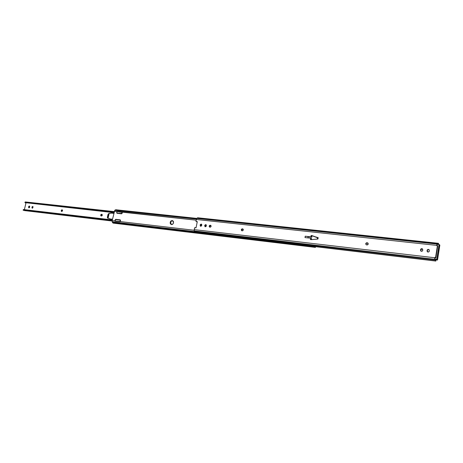 <?xml version="1.0" encoding="UTF-8"?>
<svg xmlns="http://www.w3.org/2000/svg" width="463" height="463" viewBox="0 0 463 463"><rect width="100%" height="100%" fill="white"/><g stroke="black" fill="none" stroke-linecap="round" stroke-linejoin="round"><path stroke-width="0.69" d="M435.752 260.142L435.81 261.057L435.486 260.171L194.425 231.569L195.068 232.339L194.535 231.876L194.252 230.904L194.425 231.569L435.486 260.171L435.394 259.384L194.252 230.904L194.234 229.631L194.576 227.97L195.045 227.599L196.034 227.796L197.296 221.621L196.162 221.563L195.976 221.14L196.399 219.167L197.197 218.027L438.067 243.642L438.096 244.337L437.888 244.013L436.557 245.361L196.318 219.479L436.557 245.361L437.385 245.876L435.816 257.619L435.318 257.399L434.618 257.746L434.734 258.128L434.745 257.584L435.579 257.428L437.385 245.876L436.551 245.13L438.067 243.642L197.197 218.027L196.81 218.432L437.772 244.157L196.81 218.432L196.318 219.479L195.994 221.383L197.296 221.621L196.034 227.796L194.691 227.738L194.234 229.631L434.618 257.746L194.234 229.631L194.252 230.904L435.394 259.384L434.537 258.001M434.693 258.481L435.735 259.928L437.419 260.038L435.446 259.616L435.88 260.993M368.235 243.978L366.991 244.933L366.221 244.759L365.729 243.7L366.355 242.861L367.911 243.034L366.256 243.283L365.961 244.065L366.302 244.805C365.712 243.781 366.019 243.15 367.217 242.907L367.796 242.942L368.085 244.383L367.408 244.898L366.181 244.736C365.434 243.723 365.701 243.058 366.974 242.745L367.917 243.04L368.235 243.978M243.33 229.949L242.276 230.817L241.645 230.672L241.287 229.717L241.831 228.959L242.971 228.994L243.353 229.758L242.791 230.707L241.727 230.713C241.015 229.833 241.217 229.214 242.34 228.849L242.664 229.006L241.611 229.874L241.894 230.771C241.373 229.856 241.634 229.272 242.664 229.006L243.33 229.949M211.122 226.332L210.109 227.177L209.519 227.038L209.166 226.297L209.71 225.377L210.787 225.406L211.14 226.147L210.596 227.067L209.612 227.09C208.923 226.239 209.114 225.631 210.196 225.267L210.532 225.423L209.525 226.268L209.791 227.142C209.305 226.257 209.554 225.684 210.532 225.423L211.122 226.332M434.936 257.486L435.509 257.55L434.809 257.897L435.509 257.55L434.936 257.486M196.41 221.65L197.267 221.765L196.422 221.661M201.544 224.248L200.577 224.908L200.716 226.28L200.12 225.261L200.317 224.584L201.185 224.092L201.81 224.752L201.492 225.95L200.438 226.181L200.184 224.931L201.382 224.15L201.799 225.116L200.537 226.233L200.184 224.931L200.525 225.087L201.544 224.248M422.493 248.961L421.614 248.862L420.896 249.395L420.977 251.137L420.537 249.655L421.411 248.7L422.632 249.082L422.725 250.524L421.903 251.264L420.682 250.877L420.537 249.655C420.896 248.706 421.533 248.457 422.441 248.897L422.783 250.309C422.424 251.253 421.787 251.507 420.884 251.073L420.537 249.655L422.551 248.99M429.039 249.69L428.148 249.592L427.424 250.124L427.499 251.866L427.123 250.17L428.182 249.389L429.184 249.817L429.282 251.264L428.454 252.005L427.222 251.617L427.071 250.385C427.436 249.43 428.084 249.181 429.004 249.638L429.334 251.044C428.97 251.999 428.327 252.254 427.407 251.803L427.268 250.547C427.592 249.638 428.206 249.366 429.108 249.731M242.971 229.04L242.653 228.884L242.971 229.04M210.856 225.458L210.491 225.302L210.856 225.458M206.128 224.758L205.15 225.417L205.288 226.801L204.692 225.776L204.889 225.093L205.763 224.601L206.394 225.261L206.076 226.465L205.016 226.696L204.756 225.446L205.966 224.659L206.388 225.626L205.115 226.748L204.756 225.446L206.128 224.758M317.878 237.75L312.328 235.783L311.339 235.673L311.437 237.027L305.233 236.211L311.159 236.871L311.061 235.517L318.162 237.664L317.919 239.024L311.321 239.631L310.337 239.516L310.91 238.237L304.984 237.565L305.233 236.211L311.159 236.871L305.233 236.211L304.984 237.565L310.91 238.237L311.188 238.393L310.667 239.556L311.188 238.393L310.91 238.237L310.337 239.516L311.321 239.631L317.89 239.024L318.197 237.739L317.386 237.565L317.878 237.75M438.305 244.261L438.565 243.445L438.067 243.642L438.565 243.445L438.392 243.984M438.397 243.306L197.742 217.778L197.197 218.027L197.747 217.778M197.834 217.801L198.181 218.05M195.259 232.333L435.805 261.057M317.664 237.727L317.294 237.548L317.664 237.727M317.294 237.548L312.143 235.65L317.294 237.548M312.05 235.626L311.061 235.517L312.05 235.626M311.061 235.517L311.437 237.027L311.061 235.517M317.728 237.733L317.207 238.949L317.728 237.733M308.063 236.83L311.842 237.253L308.063 236.83L307.866 237.895L308.063 236.83M311.744 235.904L311.842 237.253L311.744 235.904L312.728 236.008L311.744 235.904M312.728 236.008L317.421 237.727L312.728 236.008M311.593 238.619L311.148 239.608L311.593 238.619L311.113 238.561L311.593 238.619M311.541 238.734L311.061 238.682L311.541 238.734M116.711 212.297L117.527 211.4L196.173 220.174L122.215 212.158L122.18 213.159L121.456 213.808L117 213.304L116.711 212.297L117.075 211.603L114.251 211.296L121.983 211.892L121.821 213.674L121.456 213.808L116.994 213.304L116.711 212.297M117.174 213.269L116.798 213.119L117.174 213.269M114.957 220.22L115.669 219.323L120.131 219.827L116.045 219.468L115.09 220.255L115.27 221.036L115.09 220.255L115.6 219.555L120.368 220.11L115.559 219.508L120.368 219.954L120.467 221.025L119.9 221.754L115.345 221.262L114.957 220.22L115.762 219.323L120.218 219.85L120.143 221.569L194.171 230.267L112.185 220.631L112.225 221.806L194.419 231.564L112.225 221.806L112.422 222.425L194.825 232.247L112.422 222.425L113.134 223.149L112.422 222.425L112.185 220.631L115.003 220.961L114.957 220.22M115.426 221.192L115.044 221.048L115.426 221.192M170.164 222.39C170.639 220.973 171.472 220.405 172.664 220.683L173.55 222.772L173.029 223.855L171.437 224.584L170.216 223.531L170.453 221.644L171.935 220.585L173.353 221.302L173.55 222.772C173.081 224.185 172.253 224.758 171.061 224.486L170.164 222.39M172.838 220.776C171.704 220.637 170.934 221.227 170.517 222.541L170.569 223.681L171.241 224.543L170.633 222.153L171.617 220.967L172.838 220.776M114.766 210.341L112.185 220.631L114.766 210.341L196.422 219.109L114.766 210.341L115.183 209.965L114.766 210.341M196.619 218.681L115.183 209.965L196.619 218.681M315.228 246.675L315.344 247.381L314.921 246.889L315.448 247.364L315.228 246.675M115.767 209.751L196.839 218.403M115.866 209.768L116.242 210.005M113.337 223.143L315.338 247.381M311.35 235.812L312.189 235.951L311.35 235.812M115.351 221.1L120.247 221.441L115.351 221.1M115.872 221.297L120.039 221.598L115.872 221.297M117.104 213.171L116.844 212.332L117.023 213.107L122.001 213.478L117.104 213.171M117.619 213.368L121.566 213.802L117.619 213.368M122.284 212.419L117.353 211.632L116.844 212.332L117.353 211.632L122.116 212.147L117.677 211.568L121.931 212.031L122.284 212.419M121.491 213.732L117.411 213.287L121.491 213.732M120.53 220.382L120.114 219.983L120.53 220.382M117.359 211.493L122.134 212.008L117.359 211.493M107.948 218.281L107.387 217.216L108.001 218.281L107.387 217.216L108.377 213.825L108.938 213.593L108.099 218.131L109.129 213.484L111.369 213.125L113.788 213.385L111.369 213.125L108.944 213.576L107.763 217.361L108.371 214.629L107.995 214.485L108.938 213.593L108.371 214.629L107.995 214.485L107.387 217.216L107.549 218.067L108.313 218.218L107.948 218.281M28.949 207.858L28.625 206.741L29.036 206.122L29.673 206.197L29.412 207.679L28.839 207.829L28.538 207.169L29.476 206.047L29.713 207.146L28.949 207.858M32.202 208.228L31.878 207.106L32.751 206.423L33.058 207.083L32.555 208.136L31.878 207.106L32.728 206.417L33.035 207.239L32.202 208.228M112.15 220.816L23.781 210.335L112.15 220.816M29.655 206.174L28.961 207.158L28.625 206.741L29.024 206.88L29.655 206.174M102.086 214.456L101.409 214.635L101.061 215.364L101.27 215.978L101.935 214.438L101.559 214.294L101.918 214.352L102.294 214.907L102.057 215.689L100.94 215.874L100.922 214.606L102.086 214.456M62.308 209.976L61.481 211.024L61.666 211.452L62.135 209.855L62.563 210.271L62.355 211.169L61.324 211.354L61.324 210.133L62.308 209.976M32.908 206.539L32.207 207.522L31.878 207.106L32.277 207.25L32.908 206.539M25.911 202.858L25.008 202.753L25.349 201.949L114.187 211.603L25.349 201.949L25.222 202.481L114.054 212.187L24.979 202.62L113.95 212.667M25.957 203.014L24.371 209.652L25.957 203.014M23.399 209.698L112.301 220.11L23.491 209.716L23.358 210.248L112.173 220.695L23.15 210.26L112.162 220.729L23.15 210.26L23.399 209.698M24.423 210.578L112.127 221.025M23.549 209.56L23.908 209.727M25.141 201.961L24.985 202.615M23.306 209.6L23.15 210.254M61.544 211.441L61.915 209.832L62.239 209.884L61.544 211.441M101.183 215.972L101.061 215.937C100.477 215.214 100.639 214.664 101.559 214.294L101.918 214.352C102.502 215.081 102.335 215.631 101.42 215.995L101.183 215.972M112.497 219.225L110.078 218.953L108.099 218.131L109.013 213.518L107.954 218.038L110.078 218.953L112.497 219.225M108.747 213.97L107.885 217.847L108.747 213.97M112.486 219.277L110.078 218.953L112.486 219.277M435.724 259.836L437.541 259.951L439.815 245.049L437.541 259.951L436.875 259.419L435.376 259.344L437.535 259.951L436.748 259.384L439.098 244.441L436.748 259.384L435.324 259.216L436.748 259.384L439.063 244.522L437.46 244.354L439.196 244.557L439.844 245.135L437.535 259.951L436.875 259.419L439.196 244.557L439.844 245.135L439.19 244.522M437.761 245.708L435.851 257.949L434.85 257.833L435.851 257.949L437.761 245.708L436.765 245.598L437.761 245.708M437.662 245.818L436.829 245.726L437.662 245.818L435.781 257.856L437.72 245.743L435.851 257.949L434.919 257.752L435.781 257.856M439.098 244.441L437.593 244.285L439.098 244.441L439.815 245.049M196.162 221.563L196.503 221.719M315.488 247.248L315.396 246.692M115.987 219.503L120.143 219.983M117.735 211.574L121.896 212.025M23.491 209.548L112.341 219.931"/></g></svg>
